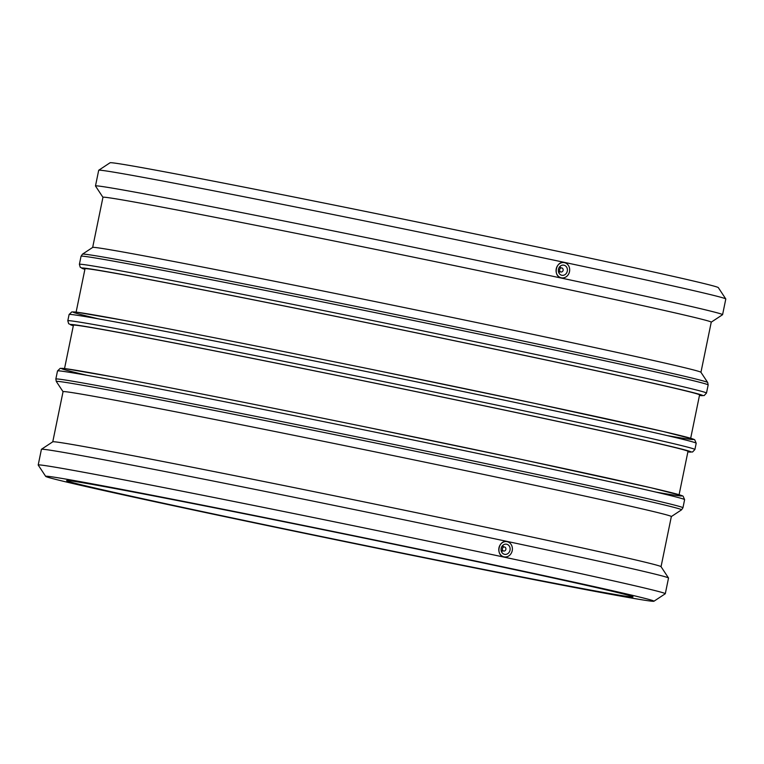 <?xml version="1.0" encoding="UTF-8"?>
<svg xmlns="http://www.w3.org/2000/svg" width="764" height="764" viewBox="0 0 764 764"><rect width="100%" height="100%" fill="white"/><g stroke="black" fill="none" stroke-linecap="round" stroke-linejoin="round"><path stroke-width="1.15" d="M504.536 546.986A2.063 1.805 -79.7 0 1 503.753 551.035A2.063 1.805 -79.7 0 1 504.536 546.986M560.986 271.984A2.063 1.805 -79.7 0 1 561.769 267.935A2.063 1.805 -79.7 0 1 560.986 271.984M82.464 254.164L92.692 247.412A310.49 3.791 11.6 0 1 544.474 336.809A310.49 3.791 11.6 0 1 700.932 372.269L707.684 382.497A319.151 3.896 -168.4 0 0 546.852 346.044A319.151 3.896 -168.4 0 0 82.464 254.164L81.051 256.226A320.087 3.915 11.6 0 1 546.843 348.346A320.087 3.915 11.6 0 1 708.161 384.961L707.684 382.497M76.123 312.104L85.014 268.756A313.689 3.839 11.6 0 1 541.485 359.032A313.689 3.839 11.6 0 1 699.576 394.912L690.685 438.259M64.539 368.544L73.43 325.197A313.689 3.839 11.6 0 1 529.901 415.473A313.689 3.839 11.6 0 1 687.992 451.343L679.101 494.69M52.764 441.821L63.049 391.684A310.49 3.791 11.6 0 1 514.869 481.033A310.49 3.791 11.6 0 1 671.346 516.54L661.051 566.687M501.566 551.866A5.167 4.517 100.3 0 0 502.425 550.796M503.161 546.728A5.167 4.517 100.3 0 0 502.741 545.429M560.022 266.388A5.167 4.517 -79.7 0 1 560.442 267.687M559.706 271.755A5.167 4.517 -79.7 0 1 558.847 272.824M561.836 275.288A5.167 4.517 100.3 0 0 561.951 275.307A5.167 4.517 100.3 0 0 567.318 271.039A5.167 4.517 100.3 0 0 563.803 265.156A5.167 4.517 100.3 0 0 558.436 269.358A5.167 4.517 100.3 0 0 561.836 275.288M561.483 277.848L561.32 277.819A7.745 6.78 100.3 0 0 561.483 277.848A7.745 6.78 100.3 0 0 569.524 271.545A7.745 6.78 100.3 0 0 564.434 262.644A7.745 6.78 100.3 0 0 564.262 262.615L564.434 262.644C555.925 260.362 552.62 276.453 561.32 277.819A7.745 6.78 100.3 0 1 556.221 268.918A7.745 6.78 100.3 0 1 564.262 262.615L564.262 262.615M506.637 544.216A5.167 4.517 -79.7 0 1 510.027 550.147A5.167 4.517 -79.7 0 1 504.67 554.349A5.167 4.517 -79.7 0 1 501.146 548.466A5.167 4.517 -79.7 0 1 506.522 544.197A5.167 4.517 -79.7 0 1 506.637 544.216M504.202 556.889L504.039 556.861A7.745 6.78 -79.7 0 1 498.94 547.96A7.745 6.78 -79.7 0 1 506.981 541.657A7.745 6.78 -79.7 0 1 507.153 541.686A7.745 6.78 -79.7 0 1 512.243 550.586A7.745 6.78 -79.7 0 1 504.202 556.889A7.745 6.78 -79.7 0 1 504.039 556.861C495.339 555.495 498.644 539.394 507.153 541.686L506.981 541.657M497.488 565.685A310.49 3.791 11.6 0 1 653.936 601.239A310.49 3.791 11.6 0 1 349.062 542.478A310.49 3.791 11.6 0 1 45.687 476.383A310.49 3.791 11.6 0 1 497.488 565.685M487.327 563.832A289.117 3.534 11.6 0 1 633.031 596.894A289.117 3.534 11.6 0 1 349.11 542.23A289.117 3.534 11.6 0 1 66.611 480.632A289.117 3.534 11.6 0 1 487.327 563.832M45.687 476.383L38.21 465.047A320.087 3.915 11.6 0 1 38.2 464.999A320.087 3.915 11.6 0 1 503.982 557.109A320.087 3.915 11.6 0 1 665.301 593.724A320.087 3.915 11.6 0 1 665.272 593.762L653.936 601.239M38.2 464.999L41.418 449.318A320.087 3.915 11.6 0 1 41.447 449.28A320.087 3.915 11.6 0 1 507.2 541.437A320.087 3.915 11.6 0 1 668.51 577.995A320.087 3.915 11.6 0 1 668.519 578.042L665.301 593.724M41.447 449.28L52.783 441.802A310.49 3.791 11.6 0 1 504.565 531.2A310.49 3.791 11.6 0 1 661.032 566.659L668.51 577.995M92.664 247.431L102.959 197.293A310.49 3.791 11.6 0 1 554.769 286.643A310.49 3.791 11.6 0 1 711.246 322.16L722.553 314.72A320.087 3.915 11.6 0 0 722.582 314.682L725.8 299.001A320.087 3.915 11.6 0 0 725.79 298.953A320.087 3.915 11.6 0 0 564.481 262.396A320.087 3.915 11.6 0 0 98.728 170.238A320.087 3.915 11.6 0 0 98.699 170.276L95.481 185.958A320.087 3.915 11.6 0 1 561.263 278.067A320.087 3.915 11.6 0 1 722.582 314.682M102.949 197.313L95.49 186.005A320.087 3.915 11.6 0 1 95.481 185.958M98.728 170.238L110.064 162.761A310.49 3.791 11.6 0 1 561.846 252.158A310.49 3.791 11.6 0 1 718.313 287.617L725.79 298.953M699.461 395.456L704.169 395.561L706.49 393.059A320.087 3.915 -168.4 0 0 545.171 356.454A320.087 3.915 -168.4 0 0 79.389 264.334L81.051 256.226M79.389 264.334L80.249 267.276L84.9 269.31A316.888 3.877 11.6 0 1 216.565 292.507A316.888 3.877 11.6 0 1 543.013 359.309A316.888 3.877 11.6 0 1 699.471 395.446M534.876 406.62A320.087 3.915 11.6 0 1 696.195 443.225L694.715 439.777L693.693 439.252L662.827 431.383L534.017 403.211L378.371 370.769C277.256 350.027 178.661 330.478 123.758 320.297L76.228 312.123L71.816 311.913L69.094 314.501A320.087 3.915 11.6 0 1 534.876 406.62M667.354 435.623A316.888 3.877 -168.4 0 0 533.998 403.201A316.888 3.877 -168.4 0 0 174.689 329.991A316.888 3.877 -168.4 0 0 98.594 318.874M73.325 325.731A316.888 3.877 11.6 0 1 204.981 348.947A316.888 3.877 11.6 0 1 531.429 415.75A316.888 3.877 11.6 0 1 687.886 451.887L692.585 451.992L694.906 449.499A320.087 3.915 -168.4 0 0 533.587 412.885A320.087 3.915 -168.4 0 0 67.805 320.775L69.094 314.501M63.049 391.703L56.316 381.503A319.151 3.896 11.6 0 1 520.723 473.298A319.151 3.896 11.6 0 1 681.536 509.836L682.949 507.774A320.087 3.915 -168.4 0 0 521.631 471.159A320.087 3.915 -168.4 0 0 55.839 379.039L57.51 370.941A320.087 3.915 11.6 0 1 523.292 463.051A320.087 3.915 11.6 0 1 684.611 499.666L683.131 496.208L682.109 495.683L651.243 487.814L522.433 459.642A316.888 3.877 -168.4 0 0 163.104 386.422A316.888 3.877 -168.4 0 0 87.01 375.305M655.77 492.064A316.888 3.877 -168.4 0 0 522.414 459.642L366.787 427.2C265.671 406.458 167.077 386.918 112.174 376.728L64.644 368.554L60.232 368.343L57.51 370.941M706.49 393.059L708.161 384.961M694.906 449.499L696.195 443.225M67.805 320.775L68.665 323.707L73.315 325.741M682.949 507.774L684.611 499.666M56.316 381.503L55.839 379.039M671.336 516.569L681.536 509.836M501.146 550.558L503.753 551.035M501.891 546.499L504.488 546.976M561.769 267.935L559.172 267.457M561.034 271.994L558.427 271.526M700.951 372.297L711.246 322.16"/></g></svg>

